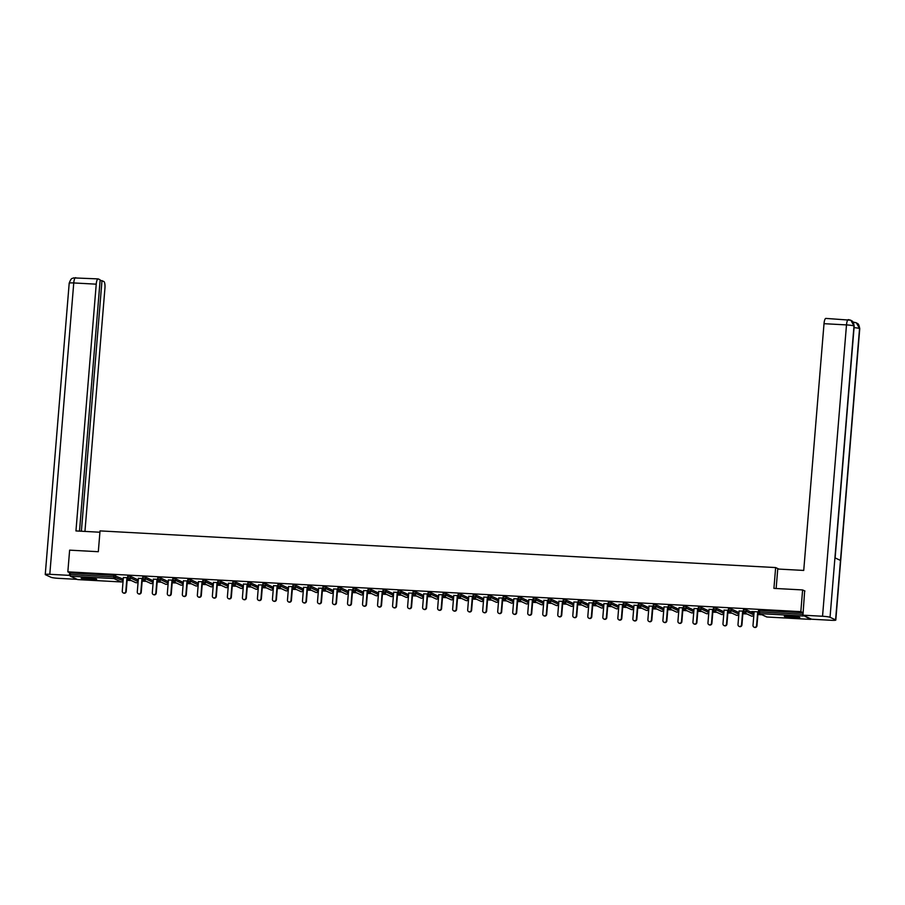 <?xml version="1.0" encoding="UTF-8"?>
<svg xmlns="http://www.w3.org/2000/svg" width="905" height="905" viewBox="0 0 905 905"><rect width="100%" height="100%" fill="white"/><g stroke="black" fill="none" stroke-linecap="round" stroke-linejoin="round"><path stroke-width="1.36" d="M90.907 579.63A7.794 0.792 -175.3 0 0 96.677 579.347A7.794 0.792 -175.3 0 0 86.914 577.775A7.794 0.792 -175.3 0 0 81.145 578.069A7.794 0.792 -175.3 0 0 90.907 579.63M794.047 617.81A7.794 0.792 -175.3 0 0 799.828 617.515A7.794 0.792 -175.3 0 0 790.054 615.954A7.794 0.792 -175.3 0 0 784.284 616.237A7.794 0.792 -175.3 0 0 794.047 617.81M127.13 580.32L131.225 580.535M142.142 581.134L146.248 581.361M157.165 581.949L161.26 582.175M172.176 582.763L176.283 582.99M187.199 583.578L191.294 583.804M202.211 584.392L206.317 584.619M217.234 585.207L221.329 585.433M232.246 586.021L236.352 586.248M247.269 586.836L251.364 587.062M262.292 587.65L266.387 587.877M277.303 588.476L281.41 588.691M292.326 589.291L296.421 589.506M307.338 590.105L311.444 590.32M322.361 590.92L326.456 591.135M337.373 591.734L341.479 591.949M352.396 592.549L356.491 592.775M367.407 593.363L371.514 593.59M382.43 594.178L386.526 594.404M397.442 594.992L401.548 595.219M412.465 595.807L416.56 596.033M427.477 596.621L431.583 596.848M442.5 597.436L446.595 597.662M457.523 598.25L461.618 598.476M472.534 599.065L476.641 599.291M487.557 599.891L491.653 600.106M502.569 600.705L506.676 600.92M517.592 601.52L521.687 601.735M532.604 602.334L536.71 602.549M547.627 603.149L551.722 603.364M562.639 603.963L566.745 604.189M577.662 604.778L581.757 605.004M592.673 605.592L596.78 605.818M607.696 606.407L611.791 606.633M622.708 607.221L626.814 607.447M637.731 608.036L641.826 608.262M652.754 608.85L656.849 609.076M667.766 609.665L671.872 609.891M682.789 610.479L686.884 610.705M697.8 611.305L701.907 611.52M712.823 612.119L716.918 612.334M727.835 612.934L731.941 613.149M742.858 613.748L746.953 613.963M757.87 614.563L761.976 614.778M77.694 579.585L70.375 576.214L70.239 572.967L67.841 571.847L69.628 550.149L98.317 551.711L100.025 530.896L775.642 567.571L778.9 569.087M803.097 615.253L810.597 619.371L810.959 618.907M758.424 611.995L758.503 610.445L759.612 610.389L803.154 612.753L800.835 611.644L802.611 589.936L804.941 591.022M67.841 571.847L800.835 611.644M775.642 567.571L773.922 588.386L802.611 589.936M758.379 611.882L751.738 611.52M751.727 611.678L754.125 611.814M70.239 572.967L113.849 575.331L122.91 579.03M127.684 577.752L127.752 576.202L130.693 576.406L137.933 579.845M142.696 578.567L142.775 577.017L145.716 577.22L152.945 580.659M157.719 579.381L157.787 577.831L160.728 578.035L167.968 581.474M172.731 580.196L172.81 578.646L175.751 578.849L182.98 582.288M187.754 581.01L187.821 579.46L190.763 579.664L198.003 583.103M202.765 581.825L202.844 580.275L205.786 580.478L213.014 583.917M217.788 582.639L217.867 581.089L220.797 581.293L228.037 584.743M232.811 583.454L232.879 581.904L235.82 582.107L243.049 585.558M247.823 584.268L247.902 582.718L250.832 582.922L258.072 586.372M262.846 585.083L262.914 583.533L265.855 583.736L273.095 587.187M277.858 585.908L277.937 584.358L280.867 584.551L288.107 588.001M292.881 586.723L292.949 585.173L295.89 585.365L303.13 588.816M307.892 587.537L307.972 585.988L310.901 586.18L318.141 589.63M322.915 588.352L322.983 586.802L325.924 587.006L333.164 590.445M337.927 589.166L338.006 587.617L340.947 587.82L348.176 591.259M352.95 589.981L353.018 588.431L355.959 588.635L363.199 592.074M367.962 590.795L368.041 589.245L370.982 589.449L378.211 592.888M382.985 591.61L383.053 590.06L385.994 590.264L393.234 593.703M397.996 592.424L398.076 590.875L401.017 591.078L408.246 594.517M413.019 593.239L413.099 591.689L416.029 591.893L423.269 595.332M428.042 594.053L428.11 592.504L431.052 592.707L438.28 596.157M443.054 594.868L443.133 593.318L446.063 593.522L453.303 596.972M458.077 595.682L458.145 594.133L461.086 594.336L468.326 597.786M473.089 596.497L473.168 594.947L476.098 595.151L483.338 598.601M488.112 597.323L488.18 595.773L491.121 595.965L498.361 599.415M503.123 598.137L503.203 596.587L506.133 596.78L513.373 600.23M518.146 598.952L518.214 597.402L521.156 597.594L528.396 601.044M533.158 599.766L533.237 598.216L536.179 598.42L543.407 601.859M548.181 600.581L548.249 599.031L551.19 599.234L558.43 602.673M563.193 601.395L563.272 599.845L566.213 600.049L573.442 603.488M578.216 602.21L578.284 600.66L581.225 600.863L588.465 604.302M593.228 603.024L593.307 601.474L596.248 601.678L603.477 605.117M608.25 603.839L608.33 602.289L611.26 602.492L618.5 605.931M623.274 604.653L623.341 603.103L626.283 603.307L633.511 606.746M638.285 605.468L638.364 603.918L641.294 604.121L648.534 607.56M653.308 606.282L653.376 604.732L656.317 604.936L663.557 608.386M668.32 607.097L668.399 605.547L671.329 605.75L678.569 609.201M683.343 607.911L683.411 606.361L686.352 606.565L693.592 610.015M698.355 608.737L698.434 607.187L701.364 607.379L708.604 610.83M713.378 609.551L713.445 608.002L716.387 608.194L723.627 611.644M728.389 610.366L728.468 608.816L731.41 609.008L738.638 612.459M743.412 611.18L743.48 609.631L746.421 609.834L753.661 613.273M743.367 611.067L739.102 610.999M743.062 611.214L743.401 611.26A1.505 1.437 114.9 0 0 744.215 612.696L751.455 616.056A1.505 1.505 0 0 0 753.582 614.823L753.661 613.194M728.344 610.253L724.091 610.185M728.05 610.4L728.389 610.445A1.505 1.437 114.9 0 0 729.204 611.882L736.444 615.242A1.505 1.505 0 0 0 738.571 614.009L738.65 612.38M713.332 609.438L709.067 609.37M713.027 609.585L713.366 609.631A1.505 1.437 114.9 0 0 714.181 611.067L721.421 614.427A1.505 1.505 0 0 0 723.548 613.194L723.627 611.565M698.309 608.624L694.056 608.545M698.015 608.76L698.355 608.816A1.505 1.437 114.9 0 0 699.158 610.253L706.409 613.613A1.505 1.505 0 0 0 708.536 612.38L708.615 610.751M683.298 607.809L679.033 607.73M668.275 606.995L664.021 606.916M667.981 607.131L668.32 607.176A1.505 1.437 114.9 0 0 669.123 608.624L676.374 611.984A1.505 1.505 0 0 0 678.501 610.751L678.58 609.122M653.263 606.18L648.998 606.101M638.24 605.366L633.975 605.287M637.934 605.502L638.285 605.547A1.505 1.437 114.9 0 0 639.088 606.983L646.34 610.355A1.505 1.505 0 0 0 648.455 609.122L648.546 607.481M623.228 604.551L618.963 604.472M622.923 604.687L623.262 604.732A1.505 1.437 114.9 0 0 624.077 606.169L631.317 609.54A1.505 1.505 0 0 0 633.443 608.296L633.523 606.667M608.205 603.737L603.94 603.658M607.9 603.873L608.239 603.918A1.505 1.437 114.9 0 0 609.054 605.355L616.294 608.726A1.505 1.505 0 0 0 618.42 607.481L618.5 605.852M593.194 602.911L588.929 602.843M592.888 603.058L593.228 603.103A1.505 1.437 114.9 0 0 594.042 604.54L601.282 607.911A1.505 1.505 0 0 0 603.409 606.667L603.488 605.038M578.171 602.097L573.906 602.029M577.865 602.244L578.159 602.244A1.505 1.505 0 0 0 579.019 603.726A1.505 1.437 114.9 0 1 578.205 602.289M563.148 601.282L558.894 601.214M562.853 601.429L563.193 601.474A1.505 1.437 114.9 0 0 564.007 602.911L571.247 606.271A1.505 1.505 0 0 0 573.374 605.038L573.453 603.409M548.136 600.467L543.871 600.4M547.83 600.615L548.17 600.66A1.505 1.505 0 0 0 548.984 602.097A1.505 1.437 114.9 0 1 548.17 600.66L551.066 600.818L558.306 604.178L558.43 602.594M533.113 599.653L528.859 599.585M532.819 599.8L533.158 599.845A1.505 1.437 114.9 0 0 533.973 601.282L541.213 604.642A1.505 1.505 0 0 0 543.339 603.409L543.419 601.78M518.101 598.839L513.836 598.771M517.796 598.986L518.135 599.031A1.505 1.437 114.9 0 0 518.95 600.467L526.19 603.827A1.505 1.505 0 0 0 528.316 602.594L528.396 600.965M503.078 598.024L498.825 597.956M488.067 597.21L483.802 597.13M487.761 597.345L488.1 597.402A1.505 1.437 114.9 0 0 488.915 598.839L496.155 602.198A1.505 1.505 0 0 0 498.282 600.965L498.361 599.336M473.044 596.395L468.79 596.316M472.749 596.531L473.089 596.587A1.505 1.437 114.9 0 0 473.892 598.024L481.143 601.384A1.505 1.505 0 0 0 483.27 600.151L483.349 598.522M458.032 595.581L453.767 595.501M457.726 595.716L458.066 595.762A1.505 1.437 114.9 0 0 458.88 597.21L466.12 600.569A1.505 1.505 0 0 0 468.247 599.336L468.326 597.707M443.009 594.766L438.744 594.687M442.703 594.902L443.054 594.947A1.505 1.437 114.9 0 0 443.857 596.395L451.109 599.755A1.505 1.505 0 0 0 453.224 598.522L453.315 596.881M427.997 593.952L423.732 593.872M412.974 593.137L408.709 593.058M412.669 593.273L413.008 593.318A1.505 1.437 114.9 0 0 413.823 594.755L421.063 598.126A1.505 1.505 0 0 0 423.189 596.881L423.269 595.252M397.962 592.323L393.698 592.243M382.939 591.497L378.675 591.429M382.634 591.644L382.973 591.689A1.505 1.437 114.9 0 0 383.788 593.126L391.028 596.497A1.505 1.505 0 0 0 393.155 595.252L393.234 593.623M367.916 590.682L363.663 590.614M367.622 590.829L367.962 590.875A1.505 1.437 114.9 0 0 368.776 592.311L376.016 595.682A1.505 1.505 0 0 0 378.143 594.438L378.222 592.809M352.905 589.868L348.64 589.8M352.599 590.015L352.939 590.06A1.505 1.437 114.9 0 0 353.753 591.497L360.993 594.857A1.505 1.505 0 0 0 363.12 593.623L363.199 591.994M337.882 589.053L333.628 588.985M337.588 589.2L337.927 589.245A1.505 1.437 114.9 0 0 338.742 590.682L345.981 594.042A1.505 1.505 0 0 0 346.525 594.189A1.505 1.437 -65.1 0 0 348.052 592.764L348.187 591.18M322.87 588.239L318.605 588.171M307.847 587.424L303.594 587.356M307.553 587.571L307.892 587.617A1.505 1.437 114.9 0 0 308.696 589.053L315.947 592.413A1.505 1.505 0 0 0 316.49 592.549A1.505 1.437 -65.1 0 0 318.017 591.135L318.153 589.551M292.835 586.61L288.571 586.542M292.53 586.757L292.869 586.802A1.505 1.437 114.9 0 0 293.684 588.239L300.924 591.599A1.505 1.505 0 0 0 303.051 590.365L303.13 588.736M277.812 585.795L273.559 585.716M277.518 585.931L277.858 585.988A1.505 1.437 114.9 0 0 278.661 587.424L285.912 590.784A1.505 1.505 0 0 0 286.455 590.92A1.505 1.437 -65.1 0 0 287.982 589.506L288.118 587.922M262.801 584.981L258.536 584.902M262.495 585.116L262.835 585.173A1.505 1.437 114.9 0 0 263.649 586.61L270.889 589.97A1.505 1.505 0 0 0 273.016 588.736L273.095 587.107M247.778 584.166L243.513 584.087M232.766 583.352L228.501 583.273M232.461 583.487L232.8 583.533A1.505 1.437 114.9 0 0 233.614 584.981L240.854 588.341A1.505 1.505 0 0 0 242.981 587.107L243.06 585.467M217.743 582.537L213.478 582.458M202.731 581.723L198.467 581.644M202.426 581.858L202.765 581.904A1.505 1.437 114.9 0 0 203.58 583.34L210.82 586.712A1.505 1.505 0 0 0 212.947 585.467L213.026 583.838M187.708 580.908L183.444 580.829M187.403 581.044L187.742 581.089A1.505 1.437 114.9 0 0 188.557 582.526L195.797 585.897A1.505 1.505 0 0 0 196.351 586.033A1.505 1.437 -65.1 0 0 197.878 584.607L198.003 583.024M172.685 580.094L168.432 580.015M172.391 580.229L172.731 580.275A1.505 1.437 114.9 0 0 173.545 581.711L180.785 585.083A1.505 1.505 0 0 0 182.912 583.838L182.991 582.209M157.674 579.268L153.409 579.2M157.368 579.415L157.708 579.46A1.505 1.437 114.9 0 0 158.522 580.897L165.762 584.268A1.505 1.505 0 0 0 166.316 584.404A1.505 1.437 -65.1 0 0 167.844 582.978L167.968 581.395M142.651 578.453L138.397 578.385M127.639 577.639L123.374 577.571M127.334 577.786L127.673 577.831A1.505 1.437 114.9 0 0 128.487 579.268L135.727 582.628A1.505 1.505 0 0 0 136.282 582.775A1.505 1.437 -65.1 0 0 137.809 581.349L137.933 579.766M754.137 611.656L753.005 625.378A1.844 1.776 -65.1 0 0 754.012 627.154A1.844 1.776 -65.1 0 0 756.569 625.57L757.7 611.848M756.569 625.57L756.953 625.751A1.844 1.776 114.9 0 1 754.204 627.233M756.953 625.751L758.096 611.87M739.114 610.841L737.994 624.563A1.844 1.776 -65.1 0 0 738.989 626.339A1.844 1.776 -65.1 0 0 741.557 624.755L742.677 611.033M741.557 624.755L741.93 624.936A1.844 1.776 114.9 0 1 739.193 626.418M741.93 624.936L743.073 611.056M724.102 610.027L722.971 623.749A1.844 1.776 -65.1 0 0 723.977 625.525A1.844 1.776 -65.1 0 0 726.534 623.941L727.665 610.219M726.534 623.941L726.919 624.122A1.844 1.776 114.9 0 1 724.17 625.604M726.919 624.122L728.061 610.242M709.079 609.212L707.959 622.934A1.844 1.776 -65.1 0 0 708.954 624.71A1.844 1.776 -65.1 0 0 711.511 623.126L712.642 609.404M711.511 623.126L711.896 623.307A1.844 1.776 114.9 0 1 709.158 624.789M711.896 623.307L713.038 609.427M694.067 608.398L692.936 622.12A1.844 1.776 -65.1 0 0 693.943 623.896A1.844 1.776 -65.1 0 0 696.499 622.312L697.631 608.59M696.499 622.312L696.884 622.493A1.844 1.776 114.9 0 1 694.135 623.964M696.884 622.493L698.027 608.613M679.044 607.583L677.924 621.305A1.844 1.776 -65.1 0 0 678.92 623.081A1.844 1.776 -65.1 0 0 681.476 621.497L682.608 607.775M681.476 621.497L681.861 621.678A1.844 1.776 114.9 0 1 679.123 623.149M681.861 621.678L683.004 607.798M798.131 616.882A6.742 0.679 4.7 0 1 796.864 616.961A6.742 0.679 4.7 0 1 786.049 615.886M789.228 615.909A6.245 0.634 -175.3 0 0 794.997 616.384M785.404 615.932A7.749 0.781 -175.3 0 0 797.565 617.086A7.749 0.781 -175.3 0 0 798.764 617.029M94.991 578.702A6.742 0.679 4.7 0 1 93.724 578.781A6.742 0.679 4.7 0 1 82.909 577.718M86.088 577.741A6.245 0.634 -175.3 0 0 91.858 578.216M82.264 577.752A7.749 0.781 -175.3 0 0 94.425 578.917A7.749 0.781 -175.3 0 0 95.625 578.849M776.139 588.499L777.734 569.03L803.731 570.433L824.014 323.685A5.996 1.584 -86.9 0 1 825.88 318.413A5.996 1.584 -86.9 0 1 826.039 318.458M835.587 619.88L840.485 560.421L834.93 557.842L830.043 617.3L835.587 619.88A6.143 0.622 -175.3 0 1 835.801 620.061A6.143 0.622 -175.3 0 1 831.243 620.287L811.649 619.224L802.95 615.185L804.658 590.897M830.043 617.3A6.143 0.622 -175.3 0 0 822.543 616.248L802.95 615.185M835.123 557.933L854.184 326.139A6.143 0.622 -175.3 0 0 853.992 325.958L850.881 320.268L848.698 319.691M835.801 620.061L859.75 328.719A6.143 0.622 -175.3 0 0 859.546 328.538L856.39 322.825L854.252 322.282M99.923 532.231L75.952 530.93L96.235 284.17L73.758 282.948L49.798 574.302L69.391 575.365L69.617 572.673M84.946 531.416L104.935 288.22A5.996 1.584 93.1 0 0 103.883 281.557L101.982 280.674L81.382 531.224M49.798 574.302A6.143 0.622 -175.3 0 0 45.25 574.528A6.143 0.622 -175.3 0 0 45.454 574.709L51.008 577.288A6.143 0.622 -175.3 0 0 58.508 578.34L77.129 579.347M70.149 575.716L69.391 575.365M79.504 531.122L100.161 279.826L98.26 278.944A5.996 1.584 93.1 0 0 98.091 278.898A5.996 1.584 93.1 0 0 96.235 284.17M100.104 280.573L101.982 280.674M664.032 606.757L662.901 620.491A1.844 1.776 -65.1 0 0 663.908 622.255A1.844 1.776 -65.1 0 0 666.465 620.683L667.596 606.961M666.465 620.683L666.849 620.864A1.844 1.776 114.9 0 1 664.1 622.335M666.849 620.864L667.992 606.972M649.009 605.943L647.878 619.676A1.844 1.776 -65.1 0 0 648.885 621.441A1.844 1.776 -65.1 0 0 651.442 619.868L652.573 606.135M651.442 619.868L651.826 620.049A1.844 1.776 114.9 0 1 649.077 621.52M651.826 620.049L652.969 606.158M633.998 605.128L632.867 618.862A1.844 1.776 -65.1 0 0 633.862 620.626A1.844 1.776 -65.1 0 0 636.43 619.054L637.561 605.321M636.43 619.054L636.815 619.224A1.844 1.776 114.9 0 1 634.066 620.706M636.815 619.224L637.957 605.343M618.975 604.314L617.844 618.047A1.844 1.776 -65.1 0 0 618.85 619.812A1.844 1.776 -65.1 0 0 621.407 618.239L622.538 604.506M621.407 618.239L621.792 618.409A1.844 1.776 114.9 0 1 619.043 619.891M621.792 618.409L622.934 604.529M603.963 603.499L602.832 617.221A1.844 1.776 -65.1 0 0 603.827 618.997A1.844 1.776 -65.1 0 0 606.395 617.425L607.515 603.692M606.395 617.425L606.78 617.595A1.844 1.776 114.9 0 1 604.031 619.077M606.78 617.595L607.911 603.714M588.94 602.685L587.809 616.407A1.844 1.776 -65.1 0 0 588.816 618.183A1.844 1.776 -65.1 0 0 591.372 616.599L592.504 602.877M591.372 616.599L591.757 616.78A1.844 1.776 114.9 0 1 589.008 618.262M591.757 616.78L592.899 602.9M573.917 601.87L572.797 615.592A1.844 1.776 -65.1 0 0 573.793 617.368A1.844 1.776 -65.1 0 0 576.361 615.785L577.481 602.063M576.361 615.785L576.745 615.966A1.844 1.776 114.9 0 1 573.996 617.448M576.745 615.966L577.876 602.085M558.905 601.056L557.774 614.778A1.844 1.776 -65.1 0 0 558.781 616.554A1.844 1.776 -65.1 0 0 561.338 614.97L562.469 601.248M561.338 614.97L561.722 615.151A1.844 1.776 114.9 0 1 558.973 616.633M561.722 615.151L562.865 601.271M543.882 600.241L542.762 613.963A1.844 1.776 -65.1 0 0 543.758 615.739A1.844 1.776 -65.1 0 0 546.326 614.156L547.446 600.434M546.326 614.156L546.699 614.337A1.844 1.776 114.9 0 1 543.962 615.819M546.699 614.337L547.842 600.456M528.871 599.427L527.739 613.149A1.844 1.776 -65.1 0 0 528.746 614.925A1.844 1.776 -65.1 0 0 531.303 613.341L532.434 599.619M531.303 613.341L531.688 613.522A1.844 1.776 114.9 0 1 528.939 615.004M531.688 613.522L532.83 599.642M513.848 598.612L512.728 612.334A1.844 1.776 -65.1 0 0 513.723 614.11A1.844 1.776 -65.1 0 0 516.28 612.527L517.411 598.805M516.28 612.527L516.665 612.708A1.844 1.776 114.9 0 1 513.927 614.19M516.665 612.708L517.807 598.827M498.836 597.798L497.705 611.52A1.844 1.776 -65.1 0 0 498.712 613.296A1.844 1.776 -65.1 0 0 501.268 611.712L502.399 597.99M501.268 611.712L501.653 611.893A1.844 1.776 114.9 0 1 498.904 613.375M501.653 611.893L502.795 598.013M483.813 596.983L482.693 610.705A1.844 1.776 -65.1 0 0 483.689 612.481A1.844 1.776 -65.1 0 0 486.245 610.898L487.376 597.176M486.245 610.898L486.63 611.079A1.844 1.776 114.9 0 1 483.892 612.549M486.63 611.079L487.772 597.198M468.801 596.169L467.67 609.891A1.844 1.776 -65.1 0 0 468.677 611.667A1.844 1.776 -65.1 0 0 471.234 610.083L472.365 596.361M471.234 610.083L471.618 610.264A1.844 1.776 114.9 0 1 468.869 611.735M471.618 610.264L472.761 596.384M453.778 595.343L452.647 609.076A1.844 1.776 -65.1 0 0 453.654 610.841A1.844 1.776 -65.1 0 0 456.211 609.269L457.342 595.547M456.211 609.269L456.595 609.45A1.844 1.776 114.9 0 1 453.846 610.92M456.595 609.45L457.738 595.558M438.767 594.528L437.635 608.262A1.844 1.776 -65.1 0 0 438.631 610.027A1.844 1.776 -65.1 0 0 441.199 608.454L442.319 594.721M441.199 608.454L441.583 608.635A1.844 1.776 114.9 0 1 438.835 610.106M441.583 608.635L442.726 594.743M423.744 593.714L422.612 607.447A1.844 1.776 -65.1 0 0 423.619 609.212A1.844 1.776 -65.1 0 0 426.176 607.64L427.307 593.906M426.176 607.64L426.56 607.809A1.844 1.776 114.9 0 1 423.812 609.291M426.56 607.809L427.703 593.929M408.732 592.899L407.601 606.633A1.844 1.776 -65.1 0 0 408.596 608.398A1.844 1.776 -65.1 0 0 411.164 606.825L412.284 593.092M411.164 606.825L411.549 606.995A1.844 1.776 114.9 0 1 408.8 608.477M411.549 606.995L412.68 593.114M393.709 592.085L392.578 605.807A1.844 1.776 -65.1 0 0 393.585 607.583A1.844 1.776 -65.1 0 0 396.141 606.011L397.272 592.277M396.141 606.011L396.526 606.18A1.844 1.776 114.9 0 1 393.777 607.662M396.526 606.18L397.668 592.3M378.686 591.27L377.566 604.992A1.844 1.776 -65.1 0 0 378.562 606.769A1.844 1.776 -65.1 0 0 381.129 605.185L382.249 591.463M381.129 605.185L381.514 605.366A1.844 1.776 114.9 0 1 378.765 606.848M381.514 605.366L382.645 591.485M363.674 590.456L362.543 604.178A1.844 1.776 -65.1 0 0 363.55 605.954A1.844 1.776 -65.1 0 0 366.106 604.37L367.238 590.648M366.106 604.37L366.491 604.551A1.844 1.776 114.9 0 1 363.742 606.033M366.491 604.551L367.634 590.671M348.651 589.641L347.531 603.364A1.844 1.776 -65.1 0 0 348.527 605.14A1.844 1.776 -65.1 0 0 351.095 603.556L352.215 589.834M351.095 603.556L351.468 603.737A1.844 1.776 114.9 0 1 348.73 605.219M351.468 603.737L352.611 589.856M333.64 588.827L332.508 602.549A1.844 1.776 -65.1 0 0 333.515 604.325A1.844 1.776 -65.1 0 0 336.072 602.741L337.203 589.019M336.072 602.741L336.456 602.922A1.844 1.776 114.9 0 1 333.707 604.404M336.456 602.922L337.599 589.042M318.617 588.012L317.497 601.735A1.844 1.776 -65.1 0 0 318.492 603.511A1.844 1.776 -65.1 0 0 321.049 601.927L322.18 588.205M321.049 601.927L321.433 602.108A1.844 1.776 114.9 0 1 318.696 603.59M321.433 602.108L322.576 588.227M303.605 587.198L302.474 600.92A1.844 1.776 -65.1 0 0 303.48 602.696A1.844 1.776 -65.1 0 0 306.037 601.112L307.168 587.39M306.037 601.112L306.422 601.293A1.844 1.776 114.9 0 1 303.673 602.775M306.422 601.293L307.564 587.413M288.582 586.383L287.462 600.106A1.844 1.776 -65.1 0 0 288.457 601.882A1.844 1.776 -65.1 0 0 291.014 600.298L292.145 586.576M291.014 600.298L291.399 600.479A1.844 1.776 114.9 0 1 288.661 601.961M291.399 600.479L292.541 586.598M273.57 585.569L272.439 599.291A1.844 1.776 -65.1 0 0 273.446 601.067A1.844 1.776 -65.1 0 0 276.002 599.483L277.134 585.761M276.002 599.483L276.387 599.664A1.844 1.776 114.9 0 1 273.638 601.135M276.387 599.664L277.53 585.784M258.547 584.754L257.416 598.476A1.844 1.776 -65.1 0 0 258.423 600.253A1.844 1.776 -65.1 0 0 260.979 598.669L262.111 584.947M260.979 598.669L261.364 598.85A1.844 1.776 114.9 0 1 258.615 600.32M261.364 598.85L262.507 584.969M243.536 583.929L242.404 597.662A1.844 1.776 -65.1 0 0 243.4 599.438A1.844 1.776 -65.1 0 0 245.968 597.854L247.088 584.132M245.968 597.854L246.352 598.035A1.844 1.776 114.9 0 1 243.603 599.506M246.352 598.035L247.495 584.144M228.513 583.114L227.381 596.848A1.844 1.776 -65.1 0 0 228.388 598.612A1.844 1.776 -65.1 0 0 230.945 597.04L232.076 583.306M230.945 597.04L231.329 597.221A1.844 1.776 114.9 0 1 228.58 598.691M231.329 597.221L232.472 583.329M213.501 582.3L212.37 596.033A1.844 1.776 -65.1 0 0 213.365 597.798A1.844 1.776 -65.1 0 0 215.933 596.225L217.053 582.492M215.933 596.225L216.318 596.395A1.844 1.776 114.9 0 1 213.569 597.877M216.318 596.395L217.449 582.515M198.478 581.485L197.347 595.219A1.844 1.776 -65.1 0 0 198.353 596.983A1.844 1.776 -65.1 0 0 200.91 595.411L202.041 581.677M200.91 595.411L201.295 595.581A1.844 1.776 114.9 0 1 198.546 597.062M201.295 595.581L202.437 581.7M183.455 580.671L182.335 594.393A1.844 1.776 -65.1 0 0 183.33 596.169A1.844 1.776 -65.1 0 0 185.898 594.596L187.018 580.863M185.898 594.596L186.283 594.766A1.844 1.776 114.9 0 1 183.534 596.248M186.283 594.766L187.414 580.886M168.443 579.856L167.312 593.578A1.844 1.776 -65.1 0 0 168.319 595.354A1.844 1.776 -65.1 0 0 170.875 593.771L172.007 580.048M170.875 593.771L171.26 593.952A1.844 1.776 114.9 0 1 168.511 595.433M171.26 593.952L172.403 580.071M153.42 579.042L152.3 592.764A1.844 1.776 -65.1 0 0 153.296 594.54A1.844 1.776 -65.1 0 0 155.864 592.956L156.984 579.234M155.864 592.956L156.237 593.137A1.844 1.776 114.9 0 1 153.499 594.619M156.237 593.137L157.38 579.257M138.408 578.227L137.277 591.949A1.844 1.776 -65.1 0 0 138.284 593.725A1.844 1.776 -65.1 0 0 140.841 592.142L141.972 578.419M140.841 592.142L141.225 592.323A1.844 1.776 114.9 0 1 138.476 593.804M141.225 592.323L142.368 578.442M123.385 577.413L122.266 591.135A1.844 1.776 -65.1 0 0 123.261 592.911A1.844 1.776 -65.1 0 0 125.818 591.327L126.949 577.605M125.818 591.327L126.202 591.508A1.844 1.776 114.9 0 1 123.465 592.99M126.202 591.508L127.345 577.628M803.357 616L759.748 613.635L766.988 617.006L810.597 619.371M759.612 610.389L759.487 611.972L803.018 614.337M758.503 610.445L758.367 612.029L759.487 611.972L759.748 613.635A1.505 1.437 114.9 0 1 758.424 612.074L758.367 612.029A1.505 1.505 0 0 0 759.238 613.511L766.478 616.871A1.505 1.505 0 0 0 767.033 617.018L767.067 617.006M766.478 616.871A1.505 1.437 114.9 0 0 766.988 617.006L810.631 619.382M77.615 579.573L121.225 581.949L113.985 578.578L70.375 576.214M70.104 574.551L113.713 576.915L113.849 575.331M115.67 575.591L115.546 577.175A1.505 1.437 -65.1 0 1 113.985 578.578L113.713 576.915L122.786 580.535L122.922 578.951M121.315 581.949L121.225 581.949A1.505 1.437 -65.1 0 0 122.786 580.535L122.775 580.614M746.421 609.834L746.297 611.418L753.537 614.778A1.505 1.437 -65.1 0 1 751.965 616.192A1.505 1.437 114.9 0 1 751.455 616.056M753.526 614.857L753.718 613.239M744.725 612.821A1.505 1.437 -65.1 0 0 746.297 611.418L743.356 611.214A1.505 1.505 0 0 0 744.215 612.696A1.505 1.437 114.9 0 0 744.725 612.821M731.41 609.008L731.274 610.604L738.514 613.963A1.505 1.437 -65.1 0 1 736.953 615.366A1.505 1.437 114.9 0 1 736.444 615.242M716.387 608.194L716.262 609.789L723.502 613.149A1.505 1.437 -65.1 0 1 721.93 614.552A1.505 1.437 114.9 0 1 721.421 614.427M701.364 607.379L701.239 608.963L708.479 612.334A1.505 1.437 -65.1 0 1 706.918 613.737A1.505 1.437 114.9 0 1 706.409 613.613M686.352 606.565L686.216 608.149L693.468 611.52L693.592 609.936M671.329 605.75L671.205 607.334L678.445 610.705A1.505 1.437 -65.1 0 1 676.883 612.108A1.505 1.437 114.9 0 1 676.374 611.984M656.317 604.936L656.182 606.52L663.433 609.891L663.557 608.296M641.294 604.121L641.17 605.705L648.41 609.076A1.505 1.437 -65.1 0 1 646.849 610.479A1.505 1.437 114.9 0 1 646.34 610.355M626.283 603.307L626.147 604.891L633.398 608.262A1.505 1.437 -65.1 0 1 631.826 609.665A1.505 1.437 114.9 0 1 631.317 609.54M611.26 602.492L611.135 604.076L618.375 607.436A1.505 1.437 -65.1 0 1 616.814 608.85A1.505 1.437 114.9 0 1 616.294 608.726M596.248 601.678L596.112 603.262L603.352 606.622A1.505 1.437 -65.1 0 1 601.791 608.036A1.505 1.437 114.9 0 1 601.282 607.911M581.225 600.863L581.101 602.447L588.341 605.807L588.465 604.223M566.213 600.049L566.077 601.633L573.318 604.992A1.505 1.437 -65.1 0 1 571.756 606.407A1.505 1.437 114.9 0 1 571.247 606.271M551.19 599.234L551.066 600.818A1.505 1.437 -65.1 0 1 549.493 602.221A1.505 1.437 114.9 0 1 548.984 602.097L556.224 605.456A1.505 1.505 0 0 0 558.351 604.223L558.294 604.257M536.179 598.42L536.043 600.004L543.283 603.364A1.505 1.437 -65.1 0 1 541.722 604.778A1.505 1.437 114.9 0 1 541.213 604.642M521.156 597.594L521.031 599.189L528.271 602.549A1.505 1.437 -65.1 0 1 526.699 603.952A1.505 1.437 114.9 0 1 526.19 603.827M506.133 596.78L506.008 598.375L513.248 601.735L513.384 600.151M491.121 595.965L490.985 597.549L498.236 600.92A1.505 1.437 -65.1 0 1 496.664 602.323A1.505 1.437 114.9 0 1 496.155 602.198M476.098 595.151L475.973 596.734L483.213 600.106A1.505 1.437 -65.1 0 1 481.652 601.508A1.505 1.437 114.9 0 1 481.143 601.384M461.086 594.336L460.95 595.92L468.202 599.291A1.505 1.437 -65.1 0 1 466.629 600.694A1.505 1.437 114.9 0 1 466.12 600.569M446.063 593.522L445.939 595.105L453.179 598.476A1.505 1.437 -65.1 0 1 451.618 599.879A1.505 1.437 114.9 0 1 451.109 599.755M431.052 592.707L430.916 594.291L438.167 597.662L438.292 596.067M416.029 591.893L415.904 593.476L423.144 596.848A1.505 1.437 -65.1 0 1 421.583 598.25A1.505 1.437 114.9 0 1 421.063 598.126M401.017 591.078L400.881 592.662L408.121 596.022L408.257 594.438M385.994 590.264L385.869 591.847L393.109 595.207A1.505 1.437 -65.1 0 1 391.537 596.621A1.505 1.437 114.9 0 1 391.028 596.497M370.982 589.449L370.846 591.033L378.086 594.393A1.505 1.437 -65.1 0 1 376.525 595.807A1.505 1.437 114.9 0 1 376.016 595.682M355.959 588.635L355.835 590.218L363.075 593.578A1.505 1.437 -65.1 0 1 361.502 594.992A1.505 1.437 114.9 0 1 360.993 594.857M340.947 587.82L340.812 589.404L348.04 592.843M325.924 587.006L325.8 588.589L333.04 591.949L333.164 590.365M310.901 586.18L310.777 587.775L318.006 591.214M295.89 585.365L295.754 586.96L303.005 590.32A1.505 1.437 -65.1 0 1 301.433 591.723A1.505 1.437 114.9 0 1 300.924 591.599M280.867 584.551L280.742 586.135L287.971 589.585M265.855 583.736L265.719 585.32L272.971 588.691A1.505 1.437 -65.1 0 1 271.398 590.094A1.505 1.437 114.9 0 1 270.889 589.97M250.832 582.922L250.708 584.506L257.948 587.877L258.083 586.293M235.82 582.107L235.685 583.691L242.925 587.062A1.505 1.437 -65.1 0 1 241.364 588.465A1.505 1.437 114.9 0 1 240.854 588.341M220.797 581.293L220.673 582.877L227.913 586.248L228.037 584.653M205.786 580.478L205.65 582.062L212.89 585.433A1.505 1.437 -65.1 0 1 211.329 586.836A1.505 1.437 114.9 0 1 210.82 586.712M190.763 579.664L190.638 581.248L197.867 584.698M175.751 578.849L175.615 580.433L182.855 583.793A1.505 1.437 -65.1 0 1 181.294 585.207A1.505 1.437 114.9 0 1 180.785 585.083M160.728 578.035L160.604 579.619L167.832 583.058M145.716 577.22L145.581 578.804L152.821 582.164L152.956 580.58M130.693 576.406L130.569 577.99L137.798 581.429M738.503 614.043L738.695 612.425M729.713 612.006A1.505 1.437 -65.1 0 0 731.274 610.604L728.333 610.4A1.505 1.505 0 0 0 729.204 611.882A1.505 1.437 114.9 0 0 729.713 612.006M723.491 613.228L723.683 611.61M714.69 611.192A1.505 1.437 -65.1 0 0 716.262 609.789L713.321 609.585A1.505 1.505 0 0 0 714.181 611.067A1.505 1.437 114.9 0 0 714.69 611.192M708.468 612.414L708.66 610.796M699.678 610.377A1.505 1.437 -65.1 0 0 701.239 608.963L698.298 608.771A1.505 1.505 0 0 0 699.158 610.253A1.505 1.437 114.9 0 0 699.678 610.377M693.456 611.599L693.468 611.52A1.505 1.437 -65.1 0 1 691.895 612.923A1.505 1.437 114.9 0 1 691.386 612.798A1.505 1.505 0 0 0 693.513 611.565L693.649 609.981M683.411 606.361L683.286 607.956A1.505 1.505 0 0 0 684.146 609.438A1.505 1.437 114.9 0 0 684.655 609.563A1.505 1.437 -65.1 0 0 686.216 608.149L683.332 608.002A1.505 1.437 114.9 0 0 684.146 609.438L691.386 612.798M678.433 610.784L678.626 609.156M669.632 608.748A1.505 1.437 -65.1 0 0 671.205 607.334L668.263 607.142A1.505 1.505 0 0 0 669.123 608.624A1.505 1.437 114.9 0 0 669.632 608.748M663.422 609.97L663.433 609.891A1.505 1.437 -65.1 0 1 661.86 611.294A1.505 1.437 114.9 0 1 661.351 611.169A1.505 1.505 0 0 0 663.478 609.936L663.614 608.341M653.376 604.732L653.252 606.316A1.505 1.505 0 0 0 654.111 607.809A1.505 1.437 114.9 0 0 654.62 607.934A1.505 1.437 -65.1 0 0 656.182 606.52L653.297 606.361A1.505 1.437 114.9 0 0 654.111 607.809L661.351 611.169M648.399 609.156L648.591 607.527M639.597 607.119A1.505 1.437 -65.1 0 0 641.17 605.705L638.229 605.502A1.505 1.505 0 0 0 639.088 606.983A1.505 1.437 114.9 0 0 639.597 607.119M633.387 608.341L633.568 606.712M624.586 606.305A1.505 1.437 -65.1 0 0 626.147 604.891L623.217 604.687A1.505 1.505 0 0 0 624.077 606.169A1.505 1.437 114.9 0 0 624.586 606.305M618.364 607.527L618.556 605.898M609.563 605.49A1.505 1.437 -65.1 0 0 611.135 604.076L608.194 603.873A1.505 1.505 0 0 0 609.054 605.355A1.505 1.437 114.9 0 0 609.563 605.49M603.352 606.701L603.533 605.083M594.551 604.664A1.505 1.437 -65.1 0 0 596.112 603.262L593.171 603.058A1.505 1.505 0 0 0 594.042 604.54A1.505 1.437 114.9 0 0 594.551 604.664M588.329 605.886L588.341 605.807A1.505 1.437 -65.1 0 1 586.768 607.221A1.505 1.437 114.9 0 1 586.259 607.097A1.505 1.505 0 0 0 588.386 605.852L588.522 604.269M586.259 607.097L579.019 603.726A1.505 1.437 114.9 0 0 579.528 603.85A1.505 1.437 -65.1 0 0 581.101 602.447L578.159 602.244L578.284 600.66M573.318 605.072L573.499 603.454M564.516 603.035A1.505 1.437 -65.1 0 0 566.077 601.633L563.136 601.429A1.505 1.505 0 0 0 564.007 602.911A1.505 1.437 114.9 0 0 564.516 603.035M556.224 605.456A1.505 1.437 114.9 0 0 556.733 605.592A1.505 1.437 -65.1 0 0 558.306 604.178L558.487 602.64M543.272 603.443L543.464 601.825M534.482 601.406A1.505 1.437 -65.1 0 0 536.043 600.004L533.102 599.8A1.505 1.505 0 0 0 533.973 601.282A1.505 1.437 114.9 0 0 534.482 601.406M528.26 602.628L528.452 601.01M519.459 600.592A1.505 1.437 -65.1 0 0 521.031 599.189L518.09 598.986A1.505 1.505 0 0 0 518.95 600.467A1.505 1.437 114.9 0 0 519.459 600.592M513.237 601.814L513.248 601.735A1.505 1.437 -65.1 0 1 511.687 603.137A1.505 1.437 114.9 0 1 511.178 603.013A1.505 1.505 0 0 0 513.305 601.78L513.429 600.196M503.203 596.587L503.067 598.171A1.505 1.505 0 0 0 503.927 599.653A1.505 1.437 114.9 0 0 504.447 599.777A1.505 1.437 -65.1 0 0 506.008 598.375L503.123 598.216A1.505 1.437 114.9 0 0 503.927 599.653L511.178 603.013M498.225 600.999L498.417 599.382M489.424 598.963A1.505 1.437 -65.1 0 0 490.985 597.549L488.055 597.357A1.505 1.505 0 0 0 488.915 598.839A1.505 1.437 114.9 0 0 489.424 598.963M483.202 600.185L483.394 598.567M474.401 598.148A1.505 1.437 -65.1 0 0 475.973 596.734L473.032 596.542A1.505 1.505 0 0 0 473.892 598.024A1.505 1.437 114.9 0 0 474.401 598.148M468.19 599.37L468.383 597.741M459.389 597.334A1.505 1.437 -65.1 0 0 460.95 595.92L458.021 595.728A1.505 1.505 0 0 0 458.88 597.21A1.505 1.437 114.9 0 0 459.389 597.334M453.167 598.556L453.36 596.927M444.366 596.519A1.505 1.437 -65.1 0 0 445.939 595.105L442.998 594.902A1.505 1.505 0 0 0 443.857 596.395A1.505 1.437 114.9 0 0 444.366 596.519M438.156 597.741L438.167 597.662A1.505 1.437 -65.1 0 1 436.595 599.065A1.505 1.437 114.9 0 1 436.086 598.94A1.505 1.505 0 0 0 438.212 597.707L438.337 596.112M428.11 592.504L427.986 594.087A1.505 1.505 0 0 0 428.846 595.569A1.505 1.437 114.9 0 0 429.355 595.705A1.505 1.437 -65.1 0 0 430.916 594.291L428.031 594.133A1.505 1.437 114.9 0 0 428.846 595.569L436.086 598.94M423.133 596.927L423.325 595.298M414.332 594.89A1.505 1.437 -65.1 0 0 415.904 593.476L412.963 593.273A1.505 1.505 0 0 0 413.823 594.755A1.505 1.437 114.9 0 0 414.332 594.89M408.121 596.112L408.121 596.022A1.505 1.437 -65.1 0 1 406.56 597.436A1.505 1.437 114.9 0 1 406.051 597.311A1.505 1.505 0 0 0 408.178 596.067L408.302 594.483M398.076 590.875L397.94 592.458A1.505 1.505 0 0 0 398.811 593.94A1.505 1.437 114.9 0 0 399.32 594.076A1.505 1.437 -65.1 0 0 400.881 592.662L397.996 592.504A1.505 1.437 114.9 0 0 398.811 593.94L406.051 597.311M393.098 595.298L393.29 593.669M384.297 593.25A1.505 1.437 -65.1 0 0 385.869 591.847L382.928 591.644A1.505 1.505 0 0 0 383.788 593.126A1.505 1.437 114.9 0 0 384.297 593.25M378.086 594.472L378.267 592.854M369.285 592.436A1.505 1.437 -65.1 0 0 370.846 591.033L367.905 590.829A1.505 1.505 0 0 0 368.776 592.311A1.505 1.437 114.9 0 0 369.285 592.436M363.063 593.657L363.256 592.04M354.262 591.621A1.505 1.437 -65.1 0 0 355.835 590.218L352.893 590.015A1.505 1.505 0 0 0 353.753 591.497A1.505 1.437 114.9 0 0 354.262 591.621M339.251 590.807A1.505 1.437 -65.1 0 0 340.812 589.404L337.87 589.2A1.505 1.505 0 0 0 338.742 590.682A1.505 1.437 114.9 0 0 339.251 590.807M348.233 591.225L348.108 592.809A1.505 1.505 0 0 1 346.525 594.189A1.505 1.437 114.9 0 1 345.981 594.042M333.029 592.028L333.04 591.949A1.505 1.437 -65.1 0 1 331.468 593.363A1.505 1.437 114.9 0 1 330.959 593.228A1.505 1.505 0 0 0 333.085 591.994L333.221 590.411M322.983 586.802L322.859 588.386A1.505 1.505 0 0 0 323.719 589.868A1.505 1.437 114.9 0 0 324.228 589.992A1.505 1.437 -65.1 0 0 325.8 588.589L322.904 588.431A1.505 1.437 114.9 0 0 323.719 589.868L330.959 593.228M309.216 589.178A1.505 1.437 -65.1 0 0 310.777 587.775L307.836 587.571A1.505 1.505 0 0 0 308.696 589.053A1.505 1.437 114.9 0 0 309.216 589.178M318.198 589.596L318.074 591.18A1.505 1.505 0 0 1 316.49 592.549A1.505 1.437 114.9 0 1 315.947 592.413M302.994 590.399L303.186 588.782M294.193 588.363A1.505 1.437 -65.1 0 0 295.754 586.96L292.824 586.757A1.505 1.505 0 0 0 293.684 588.239A1.505 1.437 114.9 0 0 294.193 588.363M279.17 587.549A1.505 1.437 -65.1 0 0 280.742 586.135L277.801 585.942A1.505 1.505 0 0 0 278.661 587.424A1.505 1.437 114.9 0 0 279.17 587.549M288.163 587.967L288.039 589.551A1.505 1.505 0 0 1 286.455 590.92A1.505 1.437 114.9 0 1 285.912 590.784M272.959 588.77L273.152 587.153M264.158 586.734A1.505 1.437 -65.1 0 0 265.719 585.32L262.789 585.128A1.505 1.505 0 0 0 263.649 586.61A1.505 1.437 114.9 0 0 264.158 586.734M257.936 587.956L257.948 587.877A1.505 1.437 -65.1 0 1 256.387 589.279A1.505 1.437 114.9 0 1 255.877 589.155A1.505 1.505 0 0 0 257.993 587.922L258.129 586.327M247.902 582.718L247.766 584.313A1.505 1.505 0 0 0 248.626 585.795A1.505 1.437 114.9 0 0 249.135 585.92A1.505 1.437 -65.1 0 0 250.708 584.506L247.823 584.347A1.505 1.437 114.9 0 0 248.626 585.795L255.877 589.155M242.925 587.141L243.106 585.512M234.124 585.105A1.505 1.437 -65.1 0 0 235.685 583.691L232.755 583.487A1.505 1.505 0 0 0 233.614 584.981A1.505 1.437 114.9 0 0 234.124 585.105M227.902 586.327L227.913 586.248A1.505 1.437 -65.1 0 1 226.352 587.65A1.505 1.437 114.9 0 1 225.831 587.526A1.505 1.505 0 0 0 227.958 586.293L228.094 584.698M217.867 581.089L217.732 582.673A1.505 1.505 0 0 0 218.591 584.155A1.505 1.437 114.9 0 0 219.101 584.291A1.505 1.437 -65.1 0 0 220.673 582.877L217.777 582.718A1.505 1.437 114.9 0 0 218.591 584.155L225.831 587.526M212.89 585.512L213.071 583.883M204.089 583.476A1.505 1.437 -65.1 0 0 205.65 582.062L202.709 581.858A1.505 1.505 0 0 0 203.58 583.34A1.505 1.437 114.9 0 0 204.089 583.476M189.066 582.662A1.505 1.437 -65.1 0 0 190.638 581.248L187.697 581.044A1.505 1.505 0 0 0 188.557 582.526A1.505 1.437 114.9 0 0 189.066 582.662M198.059 583.069L197.924 584.653A1.505 1.505 0 0 1 196.351 586.033A1.505 1.437 114.9 0 1 195.797 585.897M182.855 583.883L183.036 582.254M174.054 581.836A1.505 1.437 -65.1 0 0 175.615 580.433L172.674 580.229A1.505 1.505 0 0 0 173.545 581.711A1.505 1.437 114.9 0 0 174.054 581.836M159.031 581.021A1.505 1.437 -65.1 0 0 160.604 579.619L157.662 579.415A1.505 1.505 0 0 0 158.522 580.897A1.505 1.437 114.9 0 0 159.031 581.021M168.025 581.44L167.889 583.024A1.505 1.505 0 0 1 166.316 584.404A1.505 1.437 114.9 0 1 165.762 584.268M152.809 582.243L152.821 582.164A1.505 1.437 -65.1 0 1 151.259 583.578A1.505 1.437 114.9 0 1 150.75 583.442A1.505 1.505 0 0 0 152.877 582.209L153.002 580.625M142.775 577.017L142.639 578.6A1.505 1.505 0 0 0 143.51 580.082A1.505 1.437 114.9 0 0 144.019 580.207A1.505 1.437 -65.1 0 0 145.581 578.804L142.696 578.646A1.505 1.437 114.9 0 0 143.51 580.082L150.75 583.442M128.996 579.392A1.505 1.437 -65.1 0 0 130.569 577.99L127.628 577.786A1.505 1.505 0 0 0 128.487 579.268A1.505 1.437 114.9 0 0 128.996 579.392M137.99 579.811L137.854 581.395A1.505 1.505 0 0 1 136.282 582.775A1.505 1.437 114.9 0 1 135.727 582.628M822.543 616.248L846.492 324.906L824.014 323.685M854.06 327.633A6.143 0.622 -175.3 0 1 859.546 328.538L840.485 560.421M834.93 557.842L853.992 325.958A6.143 0.622 -175.3 0 0 846.492 324.906A5.996 1.584 -86.9 0 1 848.358 319.635A5.996 1.584 -86.9 0 1 848.517 319.669M853.347 322.565L854.082 322.259M75.782 277.722A5.996 1.584 -86.9 0 0 75.613 277.677A5.996 1.584 -86.9 0 0 73.758 282.948A6.143 0.622 -175.3 0 0 69.199 283.186L45.25 574.528M122.967 578.996L122.842 580.58A1.505 1.505 0 0 1 121.259 581.949L77.649 579.585M743.48 609.631L743.356 611.214M728.468 608.816L728.333 610.4M713.445 608.002L713.321 609.585M698.434 607.187L698.298 608.771M668.399 605.547L668.263 607.142M638.364 603.918L638.229 605.502M623.341 603.103L623.217 604.687M608.33 602.289L608.194 603.873M593.307 601.474L593.171 603.058M563.272 599.845L563.136 601.429M548.249 599.031L548.125 600.615M533.237 598.216L533.102 599.8M518.214 597.402L518.09 598.986M488.18 595.773L488.055 597.357M473.168 594.947L473.032 596.542M458.145 594.133L458.021 595.728M443.133 593.318L442.998 594.902M413.099 591.689L412.963 593.273M383.053 590.06L382.928 591.644M368.041 589.245L367.905 590.829M353.018 588.431L352.893 590.015M338.006 587.617L337.87 589.2M307.972 585.988L307.836 587.571M292.949 585.173L292.824 586.757M277.937 584.358L277.801 585.942M262.914 583.533L262.789 585.128M232.879 581.904L232.755 583.487M202.844 580.275L202.709 581.858M187.821 579.46L187.697 581.044M172.81 578.646L172.674 580.229M157.787 577.831L157.662 579.415M127.752 576.202L127.628 577.786M850.881 320.268C851.877 321.456 853.008 319.759 854.184 326.139M850.745 320.212L825.88 318.413M856.39 322.825C857.454 324.047 858.562 322.327 859.75 328.719M856.254 322.768L853.098 322.169M69.199 283.186C71.506 276.941 72.366 278.898 73.543 277.903L98.091 278.898"/></g></svg>
